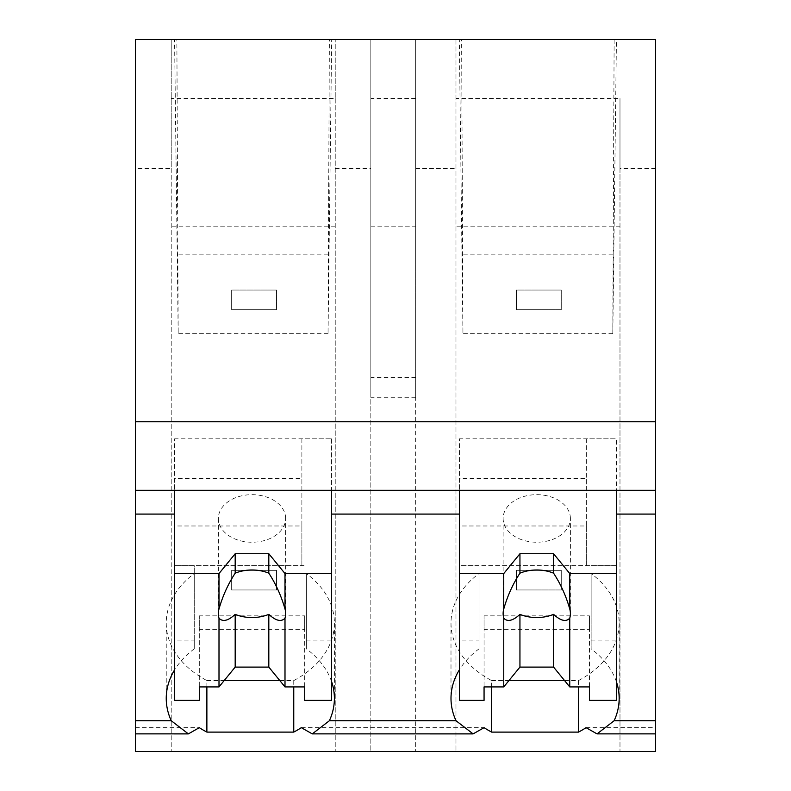 <?xml version="1.0" encoding="UTF-8"?>
<svg xmlns="http://www.w3.org/2000/svg" width="791" height="791" viewBox="0 0 791 791"><rect width="100%" height="100%" fill="white"/><g stroke="black" fill="none" stroke-linecap="round" stroke-linejoin="round"><path stroke-width="0.59" stroke-dasharray="3.96 2.97" d="M171.212 168.532L171.212 751.45L135.399 751.45L135.399 168.532L171.212 168.532L171.212 39.55L171.212 751.45L655.601 751.45L655.601 39.55L455.972 39.55L455.972 751.45L455.972 39.55L370.841 39.55L370.841 751.45L370.841 39.55L370.841 397.29L370.841 39.55L135.399 39.55L135.399 168.532M135.399 733.88L135.399 727.671L135.399 733.88M614.132 39.55L612.807 333.664L616.436 39.55L461.628 39.55L462.953 333.664L459.324 39.55L461.628 39.55M616.436 39.55L459.324 39.55M370.841 226.79L415.68 226.79L415.68 751.45L415.68 39.55L415.68 397.29L415.68 39.55L370.841 39.55L415.68 39.55L415.68 98.47L370.841 98.47M331.676 39.55L329.372 39.55L328.047 333.664L331.676 39.55L174.564 39.55L176.868 39.55L178.193 333.664L174.564 39.55M329.372 39.55L176.868 39.55M335.226 98.47L335.226 751.45L335.226 39.55L335.226 98.47L171.212 98.47M335.226 226.79L171.212 226.79M335.226 168.532L370.841 168.532M301.322 727.671L484.072 727.671M135.399 727.671L199.312 727.671M655.601 733.88L655.601 727.671L655.601 733.88M586.082 727.671L655.601 727.671M206.876 686.914L206.876 680.567A101.604 71.843 180 0 1 166.239 623.1A101.604 71.843 180 0 1 194.26 573.554L194.26 648.857A101.604 71.843 180 0 0 174.643 669.789M194.26 648.857L194.26 640.937L174.643 640.937L174.643 514.091M415.68 397.29L370.841 397.29M415.68 377.465L370.841 377.465M328.047 254.88L178.193 254.88M328.047 333.664L178.193 333.664M415.68 226.79L415.68 98.47M279.816 680.567L293.758 680.567L293.758 686.914M206.876 680.567L224.179 680.567M293.758 680.567A101.604 71.843 180 0 0 334.395 623.1A101.604 71.843 180 0 0 306.374 573.554L306.374 648.857L306.374 573.554M331.597 681.644A101.604 71.843 180 0 0 306.374 648.857M194.26 573.554L194.26 565.624L174.643 565.624L174.643 438.787L174.643 490.311L174.643 478.426L301.885 478.426L301.885 565.624L174.643 565.624L174.643 525.985L301.885 525.985L301.885 438.787L331.597 438.787L174.643 438.787M194.26 640.937L194.26 565.624M174.643 640.937L174.643 565.624L306.374 565.624M331.597 438.787L331.597 565.624L331.597 438.787M306.374 640.937L331.597 640.937L331.597 514.091M491.636 686.914L491.636 680.567A101.604 71.843 180 0 1 450.999 623.1A101.604 71.843 180 0 1 479.02 573.554L479.02 648.857A101.604 71.843 180 0 0 459.403 669.789M479.02 648.857L479.02 640.937L459.403 640.937L459.403 514.091M331.597 640.937L331.597 700.391M415.68 168.532L455.972 168.532M655.601 168.532L619.986 168.532L619.986 751.45L619.986 98.47L455.972 98.47M619.986 168.532L619.986 98.47M619.986 226.79L455.972 226.79M612.807 254.88L462.953 254.88M612.807 333.664L462.953 333.664M564.576 680.567L578.518 680.567L578.518 686.914M491.636 680.567L508.939 680.567M578.518 680.567A101.604 71.843 180 0 0 619.155 623.1A101.604 71.843 180 0 0 591.134 573.554L591.134 648.857L591.134 573.554M616.357 681.644A101.604 71.843 180 0 0 591.134 648.857M591.134 640.937L616.357 640.937L616.357 514.091M479.02 573.554L479.02 565.624L459.403 565.624L459.403 438.787L459.403 490.311L459.403 478.426L586.645 478.426L586.645 565.624L459.403 565.624L459.403 525.985L586.645 525.985L586.645 438.787L616.357 438.787L459.403 438.787M616.357 640.937L616.357 565.624L591.134 565.624M616.357 700.391L616.357 438.787L616.357 565.624L459.403 565.624L459.403 640.937M479.02 640.937L479.02 565.624M301.885 438.787L301.885 478.426M174.643 700.391L174.643 525.985M304.693 700.391L304.693 629.31L199.302 629.31L199.302 615.833L199.302 686.914M199.302 700.391L199.302 629.31M301.885 525.985L301.885 565.624M174.643 478.426L174.643 565.624M285.63 518.451A33.637 23.779 180 0 0 252.003 494.672A33.637 23.779 180 0 0 218.365 518.451A33.637 23.779 180 0 0 252.003 542.24A33.637 23.779 180 0 0 285.63 518.451L285.63 613.589M304.693 686.914L304.693 615.833L199.302 615.833M304.693 629.31L304.693 615.833M218.365 518.451L218.365 613.589M586.645 438.787L586.645 478.426M459.403 700.391L459.403 525.985M589.453 700.391L589.453 629.31L484.062 629.31L484.062 615.833L484.062 686.914M484.062 700.391L484.062 629.31M586.645 525.985L586.645 565.624M459.403 478.426L459.403 565.624M570.39 518.451A33.637 23.779 180 0 0 536.763 494.672A33.637 23.779 180 0 0 503.125 518.451A33.637 23.779 180 0 0 536.763 542.24A33.637 23.779 180 0 0 570.39 518.451L570.39 613.589M589.453 686.914L589.453 615.833L484.062 615.833M589.453 629.31L589.453 615.833M503.125 518.451L503.125 613.589M231.664 309.686L231.664 290.06L276.504 290.06L276.504 309.686L231.664 309.686L231.664 290.06L276.504 290.06L276.504 309.686L231.664 309.686M516.424 309.686L516.424 290.06L561.264 290.06L561.264 309.686L516.424 309.686L516.424 290.06L561.264 290.06L561.264 309.686L516.424 309.686M231.664 589.957L231.664 570.341L276.504 570.341L276.504 589.957L231.664 589.957L231.664 570.341L276.504 570.341L276.504 589.957L231.664 589.957M516.424 589.957L516.424 570.341L561.264 570.341L561.264 589.957L516.424 589.957L516.424 570.341L561.264 570.341L561.264 589.957L516.424 589.957M166.239 623.1L166.239 698.404M334.395 623.1L334.395 698.404M450.999 623.1L450.999 698.404M619.155 623.1L619.155 698.404"/><path stroke-width="1.19" d="M174.643 669.789A101.604 71.843 180 0 0 166.239 698.404A101.604 71.843 180 0 0 171.271 720.749L188.367 733.89L135.399 733.88L135.399 751.45L655.601 751.45L655.601 720.749L614.123 720.749A101.604 71.843 180 0 0 619.155 698.404A101.604 71.843 180 0 0 616.357 681.644M135.399 733.88L135.399 514.091L174.643 514.091L174.643 490.311L655.601 490.311L655.601 421.751L135.399 421.751L135.399 514.091M655.601 421.751L655.601 39.55L135.399 39.55L135.399 421.751M459.403 669.789A101.604 71.843 180 0 0 450.999 698.404A101.604 71.843 180 0 0 456.031 720.749L329.363 720.749L312.267 733.89L301.322 727.671A101.604 71.843 -0 0 1 293.758 732.1L206.876 732.1A101.604 71.843 -0 0 1 199.312 727.671L188.367 733.89M614.123 720.749L597.027 733.89L586.082 727.671A101.604 71.843 -0 0 1 578.518 732.1L491.636 732.1A101.604 71.843 -0 0 1 484.072 727.671L473.127 733.89L312.267 733.88M135.399 490.311L174.643 490.311L174.643 573.554L218.998 573.554L235.184 553.73L268.811 553.73L284.997 573.554L331.597 573.554L331.597 490.311L331.597 514.091L459.403 514.091L459.403 490.311L459.403 573.554L503.758 573.554L519.944 553.73L553.571 553.73L569.757 573.554L616.357 573.554L616.357 490.311L616.357 514.091L655.601 514.091L655.601 720.749M206.876 686.914L206.876 732.1M293.758 686.914L293.758 732.1M224.179 680.567L279.816 680.567M329.363 720.749A101.604 71.843 180 0 0 334.395 698.404A101.604 71.843 180 0 0 331.597 681.644M655.601 490.311L655.601 514.091M456.031 720.749L473.127 733.89M491.636 686.914L491.636 732.1M578.518 686.914L578.518 732.1M508.939 680.567L564.576 680.567M284.997 573.554L284.997 608.981A33.637 23.779 180 0 1 285.63 613.589A33.637 23.779 180 0 1 284.997 618.186L284.997 686.914L304.693 686.914L304.693 700.391L331.597 700.391L331.597 573.554M218.998 573.554L218.998 608.981A33.637 23.779 180 0 0 218.365 613.589A33.637 23.779 180 0 0 218.998 618.186L218.998 686.914L199.302 686.914L199.302 700.391L174.643 700.391L174.643 573.554M218.998 608.981C222.696 595.969 228.095 584.025 235.184 573.168A33.637 23.779 0 0 1 268.811 573.168L268.811 553.73M235.184 553.73L235.184 573.168M284.997 608.981C281.299 595.969 275.911 584.025 268.811 573.168M284.997 618.186C281.299 622.151 275.911 620.876 268.811 614.36L268.811 667.09L284.997 686.914M218.998 686.914L235.184 667.09L268.811 667.09M218.998 618.186C222.706 622.141 228.105 620.866 235.184 614.36A33.637 23.779 180 0 0 268.811 614.36M235.184 614.36L235.184 667.09M569.757 573.554L569.757 608.981A33.637 23.779 180 0 1 570.39 613.589A33.637 23.779 180 0 1 569.757 618.186L569.757 686.914L589.453 686.914L589.453 700.391L616.357 700.391L616.357 573.554M503.758 573.554L503.758 608.981A33.637 23.779 180 0 0 503.125 613.589A33.637 23.779 180 0 0 503.758 618.186L503.758 686.914L484.062 686.914L484.062 700.391L459.403 700.391L459.403 573.554M503.758 608.981C507.456 595.969 512.855 584.025 519.944 573.168A33.637 23.779 0 0 1 553.571 573.168L553.571 553.73M519.944 553.73L519.944 573.168M569.757 608.981C566.059 595.969 560.671 584.025 553.571 573.168M569.757 618.186C566.059 622.151 560.671 620.876 553.571 614.36L553.571 667.09L569.757 686.914M503.758 686.914L519.944 667.09L553.571 667.09M503.758 618.186C507.466 622.141 512.865 620.866 519.944 614.36A33.637 23.779 180 0 0 553.571 614.36M519.944 614.36L519.944 667.09M171.271 720.749L135.399 720.749M655.601 733.88L597.027 733.88"/></g></svg>
